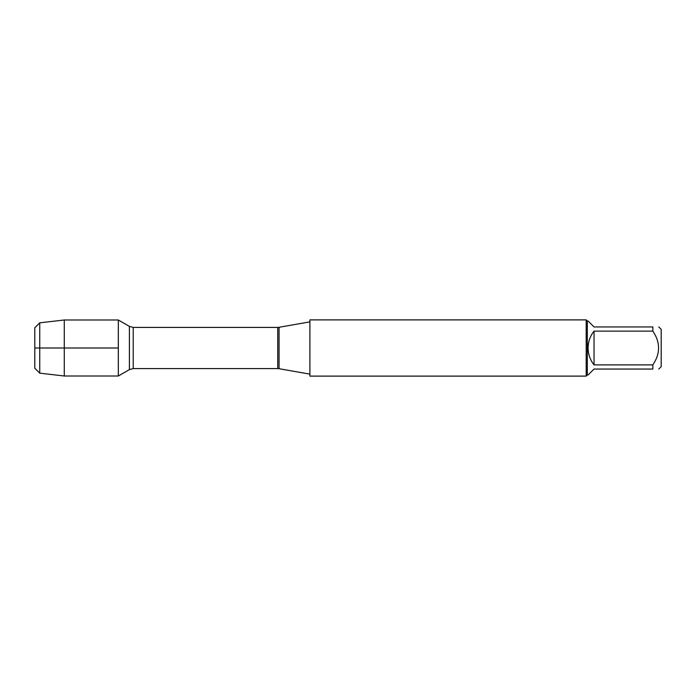 <?xml version="1.0" encoding="UTF-8"?>
<svg xmlns="http://www.w3.org/2000/svg" width="696" height="696" viewBox="0 0 696 696"><rect width="100%" height="100%" fill="white"/><g stroke="black" fill="none" stroke-linecap="round" stroke-linejoin="round"><path stroke-width="1.04" d="M309.903 348L309.903 376.11L586.197 376.11L586.197 319.89L309.903 319.89L309.903 348M118.32 376.005L118.32 319.995L118.32 348L34.8 348L118.32 348L118.32 376.005L129.395 369.611L129.395 326.389L118.32 319.995L64.267 319.995L64.267 376.005L118.32 376.005M658.781 326.946L661.2 329.365L661.2 366.635L658.781 369.054M594.036 369.054L588.103 374.987L587.32 374.987L587.32 321.013L588.103 321.013L594.036 326.946L652.848 326.946C660.469 326.946 660.469 326.946 652.848 326.946L652.848 331.122C660.469 342.38 660.469 353.638 652.848 364.878L652.848 369.054C660.469 369.054 660.469 369.054 652.848 369.054L594.036 369.054M594.036 331.122C590.147 336.081 588.172 341.701 588.103 348C588.172 354.299 590.147 359.919 594.036 364.878L594.036 331.122L652.848 331.122M594.036 364.878L652.848 364.878M39.742 373.16L34.8 368.219L34.8 327.781L39.742 322.84L39.742 373.16L64.267 376.005M279.061 368.706L277.73 368.584L277.73 327.416L279.061 327.294L279.061 368.706L309.903 374.144M277.73 327.416L133.223 327.416L133.223 368.584L129.395 369.611M279.061 327.294L309.903 321.856M277.73 368.584L133.223 368.584M133.223 327.416L129.395 326.389M587.32 321.013L586.197 319.89M587.32 374.987L586.197 376.11M39.742 322.84L64.267 319.995"/></g></svg>

